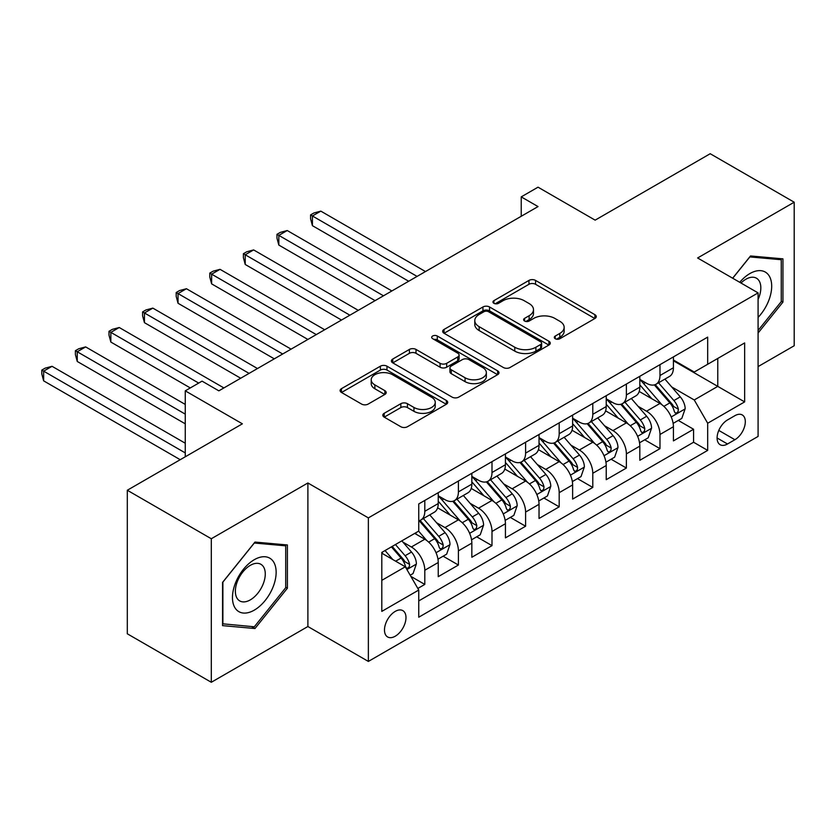 <?xml version="1.0" encoding="UTF-8"?>
<svg xmlns="http://www.w3.org/2000/svg" width="836" height="836" viewBox="0 0 836 836"><rect width="100%" height="100%" fill="white"/><g stroke="black" fill="none" stroke-linecap="round" stroke-linejoin="round"><path stroke-width="1.25" d="M555.25 338.726A3.26 1.881 0 0 0 559.869 338.726L594.908 318.495A4.661 2.696 0 0 0 596.277 316.593A4.661 2.696 0 0 0 594.908 314.681L535.552 280.415A4.661 2.696 0 0 0 528.958 280.415L493.919 300.646A3.26 1.881 0 0 0 492.958 301.974A3.26 1.881 0 0 0 493.919 303.311A3.26 1.881 0 0 0 498.528 303.311L503.063 300.688A14.923 8.621 0 0 1 524.172 300.688L529.115 303.552A14.923 8.621 0 0 1 533.493 309.644A14.923 8.621 0 0 1 529.115 315.736L524.58 318.349A3.26 1.881 0 0 0 523.629 319.686A3.26 1.881 0 0 0 524.58 321.014A3.26 1.881 0 0 0 529.198 321.014L533.734 318.401A14.923 8.621 0 0 1 554.843 318.401L559.786 321.254A14.923 8.621 0 0 1 564.154 327.346A14.923 8.621 0 0 1 559.786 333.439L555.25 336.062A3.26 1.881 0 0 0 554.299 337.389A3.26 1.881 0 0 0 555.25 338.726L555.25 336.062M395.24 636.217A15.205 8.778 120 0 0 405.167 622.82A15.205 8.778 120 0 0 402.837 610.635A15.205 8.778 120 0 0 395.24 611.388A15.205 8.778 120 0 0 385.302 624.785A15.205 8.778 120 0 0 387.632 636.969A15.205 8.778 120 0 0 395.24 636.217M384.184 413.308A4.661 2.696 0 0 0 382.815 415.21A4.661 2.696 0 0 0 384.184 417.112L400.841 426.736A4.661 2.696 0 0 0 407.435 426.736L446.34 404.269A4.661 2.696 0 0 0 447.709 402.356A4.661 2.696 0 0 0 446.34 400.454L386.984 366.189A4.661 2.696 0 0 0 380.39 366.189L341.475 388.656A4.661 2.696 0 0 0 340.106 390.558A4.661 2.696 0 0 0 341.475 392.46L361.591 404.07A4.661 2.696 0 0 0 368.185 404.07L384.842 394.456A4.661 2.696 0 0 0 386.211 392.554A4.661 2.696 0 0 0 384.842 390.652L374.862 384.894A12.477 7.2 0 0 1 371.215 379.795A12.477 7.2 0 0 1 378.917 373.149A12.477 7.2 0 0 1 392.512 374.706L431.585 397.267A12.477 7.2 0 0 1 435.242 402.356A12.477 7.2 0 0 1 427.541 409.013A12.477 7.2 0 0 1 413.945 407.456L407.435 403.694A4.661 2.696 0 0 0 400.841 403.694L384.184 413.308L384.184 417.112M758.085 366.596L794.2 345.749L794.2 202.207L710.203 153.719L595.138 220.15L538.029 187.18L521.225 196.878L538.029 206.576L218.854 390.84L202.061 381.143L185.258 390.84L185.258 456.79M211.299 538.75L211.299 682.28L307.888 626.519L307.888 482.978L211.299 538.75L127.302 490.251L242.377 423.821L185.258 390.84M307.888 482.978L368.362 517.892L758.085 292.893L758.085 436.423L368.362 661.433L368.362 517.892M794.2 202.207L697.611 257.979L758.085 292.893M503.397 367.516A4.661 2.696 0 0 0 509.991 367.516L548.907 345.049A4.661 2.696 0 0 0 550.276 343.147A4.661 2.696 0 0 0 548.907 341.245L489.541 306.969A4.661 2.696 0 0 0 482.947 306.969L444.041 329.436A4.661 2.696 0 0 0 442.672 331.349A4.661 2.696 0 0 0 444.041 333.25L503.397 367.516M433.968 339.426A3.26 1.881 0 0 1 437.28 339.886L437.28 336.009L497.629 370.85A4.661 2.696 0 0 1 498.987 372.751A4.661 2.696 0 0 1 497.629 374.664L458.713 397.121A4.661 2.696 0 0 1 452.119 397.121L392.753 362.855L392.753 359.052A4.661 2.696 0 0 0 391.394 360.953A4.661 2.696 0 0 0 392.753 362.855M392.753 359.052L409.41 349.427A4.661 2.696 0 0 1 416.004 349.427L440.081 363.326A4.661 2.696 0 0 0 446.675 363.326L457.72 356.951A4.661 2.696 0 0 0 459.089 355.049A4.661 2.696 0 0 0 457.72 353.147L432.661 338.674A3.26 1.881 0 0 1 431.7 337.336A3.26 1.881 0 0 1 433.717 335.602A3.26 1.881 0 0 1 437.28 336.009M211.299 682.28L127.302 633.792L127.302 490.251M417.833 588.45L424.803 584.427L410.863 576.38M402.931 542.115L411.364 546.995A19.009 10.973 60 0 1 424.803 570.267L438.242 562.503L438.242 576.662L458.4 565.032L443.111 556.201M436.528 522.719L444.961 527.589A19.009 10.973 60 0 1 458.4 550.872L471.838 543.107L471.838 557.267L491.996 545.636L476.708 536.806M470.125 503.324L478.558 508.194A19.009 10.973 60 0 1 491.996 531.477L505.435 523.712L505.435 537.872L525.593 526.231L510.305 517.411M503.721 483.929L512.154 488.799A19.009 10.973 60 0 1 525.593 512.071L539.032 504.317L539.032 518.477L559.19 506.835L543.902 498.016M537.318 464.534L545.751 469.404A19.009 10.973 60 0 1 559.19 492.676L572.629 484.922L572.629 499.082L592.787 487.44L577.498 478.62M570.915 445.139L579.348 450.008A19.009 10.973 60 0 1 592.787 473.28L606.225 465.527L606.225 479.686L626.383 468.045L611.095 459.215M604.512 425.733L612.945 430.613A19.009 10.973 60 0 1 626.383 453.885L639.822 446.121L639.822 460.291L659.98 448.65L659.98 434.49A19.009 10.973 -120 0 0 646.542 411.207L638.108 406.338M644.692 439.82L659.98 448.65M438.242 562.503A19.009 10.973 -120 0 0 424.803 539.23L414.719 533.41M471.838 543.107A19.009 10.973 -120 0 0 458.4 519.835L437.625 507.839M505.435 523.712A19.009 10.973 -120 0 0 491.996 500.44L471.222 488.443M539.032 504.317A19.009 10.973 -120 0 0 525.593 481.045L504.819 469.048M572.629 484.922A19.009 10.973 -120 0 0 559.19 461.639L538.415 449.643M606.225 465.527A19.009 10.973 -120 0 0 592.787 442.244L572.012 430.247M639.822 446.121A19.009 10.973 -120 0 0 626.383 422.849L605.609 410.852M734.907 415.67L727.508 419.944A14.724 8.506 120 0 0 717.884 432.923A14.724 8.506 120 0 0 720.141 444.721A14.724 8.506 120 0 0 727.508 443.989L734.907 439.726A14.724 8.506 120 0 0 744.521 426.747A14.724 8.506 120 0 0 742.263 414.949A14.724 8.506 120 0 0 734.907 415.67M381.801 580.351L405.314 566.777L418.752 590.049L418.752 617.208L707.684 450.395L707.684 423.235L694.246 399.963L671.705 386.943M418.752 590.049L381.801 611.388L381.801 552.418L418.752 531.079L418.752 503.93L707.684 337.117L707.684 364.266L744.646 342.938L744.646 401.897L707.684 423.235M438.242 495.779L444.961 499.656A19.009 10.973 60 0 0 454.46 500.607L467.899 492.843A19.009 10.973 -120 0 0 471.838 484.138L471.838 473.28M471.838 476.384L478.558 480.261A19.009 10.973 60 0 0 488.057 481.202L501.495 473.448A19.009 10.973 -120 0 0 505.435 464.743L505.435 453.885M505.435 456.989L512.154 460.866A19.009 10.973 60 0 0 521.654 461.806L535.092 454.052A19.009 10.973 -120 0 0 539.032 445.348L539.032 434.49M539.032 437.594L545.751 441.471A19.009 10.973 60 0 0 555.25 442.411L568.689 434.657A19.009 10.973 -120 0 0 572.629 425.952L572.629 415.084M572.629 418.199L579.348 422.075A19.009 10.973 60 0 0 588.847 423.016L602.286 415.252A19.009 10.973 -120 0 0 606.225 406.557L606.225 395.689M606.225 398.793L612.945 402.68A19.009 10.973 60 0 0 622.444 403.621L635.882 395.856A19.009 10.973 -120 0 0 639.822 387.162L639.822 376.294M418.752 600.917L693.577 442.244L693.577 429.255L673.419 440.885L673.419 426.726A19.009 10.973 -120 0 0 659.98 403.454L639.206 391.457M639.822 379.398L646.542 383.275A19.009 10.973 -120 0 0 656.041 384.226A19.009 10.973 -120 0 0 659.98 375.521L659.98 364.653M656.041 384.226L669.479 376.461A19.009 10.973 -120 0 0 673.419 367.756L673.419 356.899M424.803 500.44L424.803 511.298A19.009 10.973 60 0 1 420.863 520.002A19.009 10.973 60 0 1 418.752 520.765M420.863 520.002L434.302 512.238A19.009 10.973 -120 0 0 438.242 503.544L438.242 492.676M458.4 481.034L458.4 491.902A19.009 10.973 60 0 1 454.46 500.607M491.996 461.639L491.996 472.507A19.009 10.973 60 0 1 488.057 481.202M525.593 442.244L525.593 453.112A19.009 10.973 60 0 1 521.654 461.806M559.19 422.849L559.19 433.706A19.009 10.973 60 0 1 555.25 442.411M592.787 403.454L592.787 414.311A19.009 10.973 60 0 1 588.847 423.016M626.383 384.058L626.383 394.916A19.009 10.973 60 0 1 622.444 403.621M626.383 453.885L626.383 468.045M592.787 473.28L592.787 487.44M559.19 492.676L559.19 506.835M525.593 512.071L525.593 526.231M491.996 531.477L491.996 545.636M458.4 550.872L458.4 565.032M424.803 570.267L424.803 584.427M405.314 566.777L381.801 553.192M694.246 399.963L717.769 386.378L717.769 358.456L744.646 342.938M673.419 360.776L744.646 401.897M673.419 360.002L694.246 372.03L707.684 364.266M307.888 626.519L368.362 661.433M521.225 196.878L521.225 216.273M678.289 420.424L693.577 429.255M693.577 442.244L707.684 450.395M758.085 333.021L782.945 302.089L782.945 258.857L750.519 255.962L732.649 278.2M222.554 625.631L254.97 628.526L287.396 588.199L287.396 544.967L254.97 542.073L222.554 582.399L222.554 625.631M781.263 301.117L782.945 302.089M285.713 587.227L287.396 588.199M251.542 626.551L254.97 628.526M556.557 339.186L559.786 337.316A14.923 8.621 0 0 0 564.154 331.223L564.154 327.346M533.493 309.644L533.493 313.521A14.923 8.621 0 0 1 529.115 319.613L525.886 321.473M594.845 318.526L535.552 284.292A4.661 2.696 0 0 0 528.958 284.292L495.215 303.771M548.844 345.09L489.541 310.856A4.661 2.696 0 0 0 482.947 310.856L444.094 333.282M540.662 344.484A3.26 1.881 0 0 0 541.613 343.147A3.26 1.881 0 0 0 540.662 341.82L488.558 311.734A3.26 1.881 0 0 0 483.94 311.734L479.153 314.493A14.923 8.621 0 0 0 474.785 320.585A14.923 8.621 0 0 0 479.153 326.677L514.777 347.243A14.923 8.621 0 0 0 535.876 347.243L540.662 344.484L540.662 348.361A3.26 1.881 0 0 0 541.613 347.024L541.613 343.147M474.785 320.585L474.785 324.462A14.923 8.621 0 0 0 479.153 330.554L479.153 326.677M540.662 348.361L535.876 351.12A14.923 8.621 0 0 1 514.777 351.12L479.153 330.554M392.815 362.887L409.41 353.315L409.41 349.427M459.089 355.049L459.089 358.926A4.661 2.696 0 0 1 457.72 360.828L446.675 367.213A4.661 2.696 0 0 1 440.081 367.213L416.004 353.315A4.661 2.696 0 0 0 409.41 353.315M437.28 339.886L497.566 374.695M465.056 377.757A12.477 7.2 0 0 0 478.652 379.314A12.477 7.2 0 0 0 486.353 372.657A12.477 7.2 0 0 0 482.706 367.568L468.933 359.616A4.661 2.696 0 0 0 462.339 359.616L451.294 366.001A4.661 2.696 0 0 0 449.925 367.903A4.661 2.696 0 0 0 451.294 369.805L465.056 377.757L465.056 381.634A12.477 7.2 0 0 0 478.652 383.191A12.477 7.2 0 0 0 486.353 376.534L486.353 372.657M449.925 367.903L449.925 371.78A4.661 2.696 0 0 0 451.294 373.682L451.294 369.805M465.056 381.634L451.294 373.682M435.242 402.356L435.242 406.244A12.477 7.2 0 0 1 427.541 412.89A12.477 7.2 0 0 1 413.945 411.333L407.435 407.571A4.661 2.696 0 0 0 400.841 407.571L384.246 417.154M371.215 379.795L371.215 383.682A12.477 7.2 0 0 0 374.862 388.771L374.862 384.894M384.779 394.498L374.862 388.771M446.288 404.3L386.984 370.066A4.661 2.696 0 0 0 380.39 370.066L341.537 392.492M673.137 423.403L681.821 418.387L685.175 408.689A12.592 7.273 -120 0 0 680.274 396.87L664.923 379.095M661.851 404.676L643.647 383.599A36.345 20.984 -120 0 0 639.822 379.607M651.861 398.762L641.682 386.974A30.169 17.42 -120 0 0 639.822 384.947M425.472 271.554L320.825 211.132L312.424 215.981L312.424 225.678L408.679 281.251M654.337 384.905L669.855 402.879A12.592 7.273 60 0 1 674.349 411.552L675.269 413.047L676.961 412.806L678.1 411.427L678.383 409.222A12.592 7.273 -120 0 0 673.889 400.548L658.538 382.784M655.246 384.612L671.925 403.924A6.416 3.699 60 0 1 673.544 406.432L678.383 409.222M312.424 225.678L310.574 218.792L310.574 214.915L417.07 276.402M310.574 214.915L313.939 212.971L320.825 211.132M758.085 317.408A30.88 17.828 120 0 0 771.283 281.586A30.88 17.828 120 0 0 749.85 273.591A30.88 17.828 120 0 0 739.735 282.296M758.085 299.424A21.14 12.206 120 0 0 756.444 278.2A21.14 12.206 120 0 0 745.879 279.245A21.14 12.206 120 0 0 740.989 283.017M732.712 278.242L749.85 256.924L781.263 259.724L781.263 301.608L758.085 330.45M779.183 258.523L781.263 259.724M273.215 586.6A30.88 17.828 120 0 0 265.221 556.766A30.88 17.828 120 0 0 235.386 583.225A30.88 17.828 120 0 0 243.38 613.049A30.88 17.828 120 0 0 273.215 586.6M263.267 583.768A21.14 12.206 120 0 0 260.895 564.3A21.14 12.206 120 0 0 237.372 581.459A21.14 12.206 120 0 0 239.754 600.927A21.14 12.206 120 0 0 263.267 583.768M222.888 623.99L222.888 582.107L254.301 543.024L285.713 545.835L285.713 587.718L254.301 626.791L222.554 623.792M283.634 544.633L285.713 545.835M639.54 442.798L648.224 437.782L651.578 428.084A12.592 7.273 -120 0 0 646.677 416.265L631.326 398.49M628.254 424.082L610.05 403.004A36.345 20.984 -120 0 0 606.225 399.002M618.264 418.167L608.085 406.369A30.169 17.42 -120 0 0 606.225 404.352M391.875 290.949L287.229 230.527L278.827 235.376L278.827 245.073L375.082 300.646M620.74 404.3L636.259 422.274A12.592 7.273 60 0 1 640.752 430.948L641.672 432.442L643.365 432.202L644.504 430.822L644.786 428.628A12.592 7.273 -120 0 0 640.292 419.954L624.941 402.179M621.65 404.007L638.328 423.319A6.416 3.699 60 0 1 639.948 425.827L644.786 428.628M278.827 245.073L276.977 238.187L276.977 234.31L383.473 295.798M276.977 234.31L280.342 232.377L287.229 230.527M605.943 462.193L614.627 457.187L617.982 447.479A12.592 7.273 -120 0 0 613.081 435.66L597.73 417.885M594.657 443.477L576.453 422.399A36.345 20.984 -120 0 0 572.629 418.397M584.667 437.562L574.489 425.775A30.169 17.42 -120 0 0 572.629 423.747M358.278 310.344L253.632 249.922L245.23 254.771L245.23 264.479L341.485 320.042M587.144 423.695L602.662 441.669A12.592 7.273 60 0 1 607.155 450.343L608.075 451.837L609.768 451.597L610.907 450.217L611.189 448.023A12.592 7.273 -120 0 0 606.696 439.349L591.345 421.574M588.053 423.403L604.731 442.725A6.416 3.699 60 0 1 606.351 445.233L611.189 448.023M245.23 264.479L243.38 257.592L243.38 253.705L349.876 315.193M243.38 253.705L246.745 251.772L253.632 249.922M572.346 481.588L581.03 476.583L584.385 466.875A12.592 7.273 -120 0 0 579.484 455.056L564.133 437.28M561.06 462.872L542.857 441.795A36.345 20.984 -120 0 0 539.032 437.803M551.07 456.958L540.892 445.17A30.169 17.42 -120 0 0 539.032 443.143M324.681 329.739L220.035 269.328L211.633 274.177L211.633 283.874L307.888 339.447M553.547 443.09L569.065 461.075A12.592 7.273 60 0 1 573.559 469.748L574.478 471.232L576.171 471.002L577.31 469.613L577.592 467.418A12.592 7.273 -120 0 0 573.099 458.745L557.748 440.969M554.456 442.798L571.134 462.12A6.416 3.699 60 0 1 572.754 464.628L577.592 467.418M211.633 283.874L209.784 276.988L209.784 273.1L316.28 334.588M209.784 273.1L213.149 271.167L220.035 269.328M538.75 500.983L547.434 495.978L550.788 486.28A12.592 7.273 -120 0 0 545.887 474.451L530.536 456.686M527.464 482.267L509.26 461.19A36.345 20.984 -120 0 0 505.435 457.198M517.474 476.353L507.295 464.565A30.169 17.42 -120 0 0 505.435 462.538M291.085 349.145L186.438 288.723L178.037 293.572L178.037 303.269L274.292 358.843M519.95 462.496L535.468 480.47A12.592 7.273 60 0 1 539.962 489.144L540.882 490.638L542.574 490.398L543.713 489.008L543.996 486.813A12.592 7.273 -120 0 0 539.502 478.14L524.151 460.364M520.859 462.193L537.538 481.515A6.416 3.699 60 0 1 539.157 484.023L543.996 486.813M178.037 303.269L176.187 296.383L176.187 292.506L282.683 353.994M176.187 292.506L179.552 290.562L186.438 288.723M505.153 520.389L513.837 515.373L517.191 505.675A12.592 7.273 -120 0 0 512.29 493.857L496.939 476.081M493.867 501.663L475.663 480.585A36.345 20.984 -120 0 0 471.838 476.593M483.877 495.748L473.698 483.96A30.169 17.42 -120 0 0 471.838 481.933M257.488 368.54L152.842 308.118L144.44 312.967L144.44 322.665L240.695 378.238M486.353 481.891L501.872 499.865A12.592 7.273 60 0 1 506.365 508.539L507.285 510.033L508.978 509.793L510.117 508.403L510.399 506.208A12.592 7.273 -120 0 0 505.905 497.535L490.554 479.76M487.263 481.599L503.941 500.91A6.416 3.699 60 0 1 505.561 503.418L510.399 506.208M144.44 322.665L142.59 315.778L142.59 311.901L249.086 373.389M142.59 311.901L145.955 309.957L152.842 308.118M471.556 539.784L480.24 534.768L483.595 525.071A12.592 7.273 -120 0 0 478.694 513.252L463.343 495.476M460.27 521.058L442.066 499.98A36.345 20.984 -120 0 0 438.242 495.988M450.28 515.143L440.102 503.356A30.169 17.42 -120 0 0 438.242 501.328M223.891 387.935L119.245 327.513L110.843 332.362L110.843 342.06L190.294 387.935M452.757 501.286L468.275 519.26A12.592 7.273 60 0 1 472.768 527.934L473.688 529.428L475.381 529.188L476.52 527.809L476.802 525.604A12.592 7.273 -120 0 0 472.309 516.93L456.958 499.165M453.666 500.994L470.344 520.305A6.416 3.699 60 0 1 471.964 522.813L476.802 525.604M110.843 342.06L108.993 335.173L108.993 331.296L198.696 383.087M108.993 331.296L112.358 329.353L119.245 327.513M437.959 559.179L446.643 554.163L449.998 544.466A12.592 7.273 -120 0 0 445.097 532.647L429.746 514.871M426.673 540.464L418.637 531.153M416.683 534.549L415.377 533.034M185.258 404.425L85.648 346.909L77.246 351.757L77.246 361.455L185.258 423.821M419.16 520.682L434.678 538.656A12.592 7.273 60 0 1 439.172 547.329L440.091 548.824L441.784 548.583L442.923 547.204L443.205 545.009A12.592 7.273 -120 0 0 438.712 536.336L423.361 518.56M420.069 520.389L436.747 539.701A6.416 3.699 60 0 1 438.367 542.209L443.205 545.009M77.246 361.455L75.397 354.568L75.397 350.692L185.258 414.123M75.397 350.692L78.762 348.758L85.648 346.909M410.194 575.21L413.047 573.559L416.401 563.861A12.592 7.273 -120 0 0 411.5 552.042L401.834 540.85M392.815 559.556L385.041 550.548M383.087 553.944L381.801 552.45M185.258 443.216L52.051 366.304L43.65 371.153L43.65 380.861L180.221 459.706M391.415 546.869L401.081 558.051A12.592 7.273 60 0 1 405.575 566.724L406.495 568.219L408.187 567.978L409.326 566.599L409.609 564.404A12.592 7.273 -120 0 0 405.115 555.731L395.449 544.539M392.199 546.42L403.151 559.106A6.416 3.699 60 0 1 404.77 561.614L409.609 564.404M43.65 380.861L41.8 373.974L41.8 370.087L185.258 452.913M41.8 370.087L45.165 368.154L52.051 366.304M411.364 546.995L424.803 539.23M444.961 527.589L458.4 519.835M478.558 508.194L491.996 500.44M512.154 488.799L525.593 481.045M545.751 469.404L559.19 461.639M579.348 450.008L592.787 442.244M612.945 430.613L626.383 422.849M646.542 411.207L659.98 403.454M659.98 375.521L673.419 367.756M424.803 511.298L438.242 503.544M458.4 491.902L471.838 484.138M491.996 472.507L505.435 464.743M525.593 453.112L539.032 445.348M559.19 433.706L572.629 425.952M592.787 414.311L606.225 406.557M626.383 394.916L639.822 387.162M659.98 434.49L673.419 426.726M718.793 430.425L734.907 439.726M717.1 437.98L727.508 443.989M559.786 337.316L559.786 333.439M524.58 321.014L524.58 318.349M529.115 319.613L529.115 315.736M493.919 303.311L493.919 300.646M528.958 284.292L528.958 280.415M535.552 284.292L535.552 280.415M594.908 318.495L594.908 314.681M444.041 333.25L444.041 329.436M482.947 310.856L482.947 306.969M489.541 310.856L489.541 306.969M548.907 345.049L548.907 341.245M514.777 351.12L514.777 347.243M535.876 351.12L535.876 347.243M416.004 353.315L416.004 349.427M440.081 367.213L440.081 363.326M446.675 367.213L446.675 363.326M457.72 360.828L457.72 356.951M497.629 374.664L497.629 370.85M400.841 407.571L400.841 403.694M407.435 407.571L407.435 403.694M413.945 411.333L413.945 407.456M384.842 394.456L384.842 390.652M341.475 392.46L341.475 388.656M380.39 370.066L380.39 366.189M386.984 370.066L386.984 366.189M446.34 404.269L446.34 400.454M671.214 416.945L685.092 408.929M643.647 383.599L645.371 382.606M673.889 400.548L680.274 396.87M663.857 406.348L669.855 402.879M637.617 436.34L651.495 428.325M610.05 403.004L611.774 402.001M640.292 419.954L646.677 416.265M630.26 425.743L636.259 422.274M604.02 455.735L617.898 447.73M576.453 422.399L578.178 421.396M606.696 439.349L613.081 435.66M596.664 445.139L602.662 441.669M570.424 475.13L584.301 467.125M542.857 441.795L544.581 440.791M573.099 458.745L579.484 455.056M563.067 464.534L569.065 461.075M536.827 494.536L550.705 486.521M509.26 461.19L510.984 460.197M539.502 478.14L545.887 474.451M529.47 483.94L535.468 480.47M503.23 513.931L517.108 505.916M475.663 480.585L477.387 479.592M505.905 497.535L512.29 493.857M495.873 503.335L501.872 499.865M469.633 533.326L483.511 525.311M442.066 499.98L443.791 498.987M472.309 516.93L478.694 513.252M462.277 522.73L468.275 519.26M436.037 552.721L449.914 544.706M438.712 536.336L445.097 532.647M428.68 542.125L434.678 538.656M406.913 569.535L416.318 564.112M405.115 555.731L411.5 552.042M395.647 561.196L401.081 558.051"/></g></svg>

